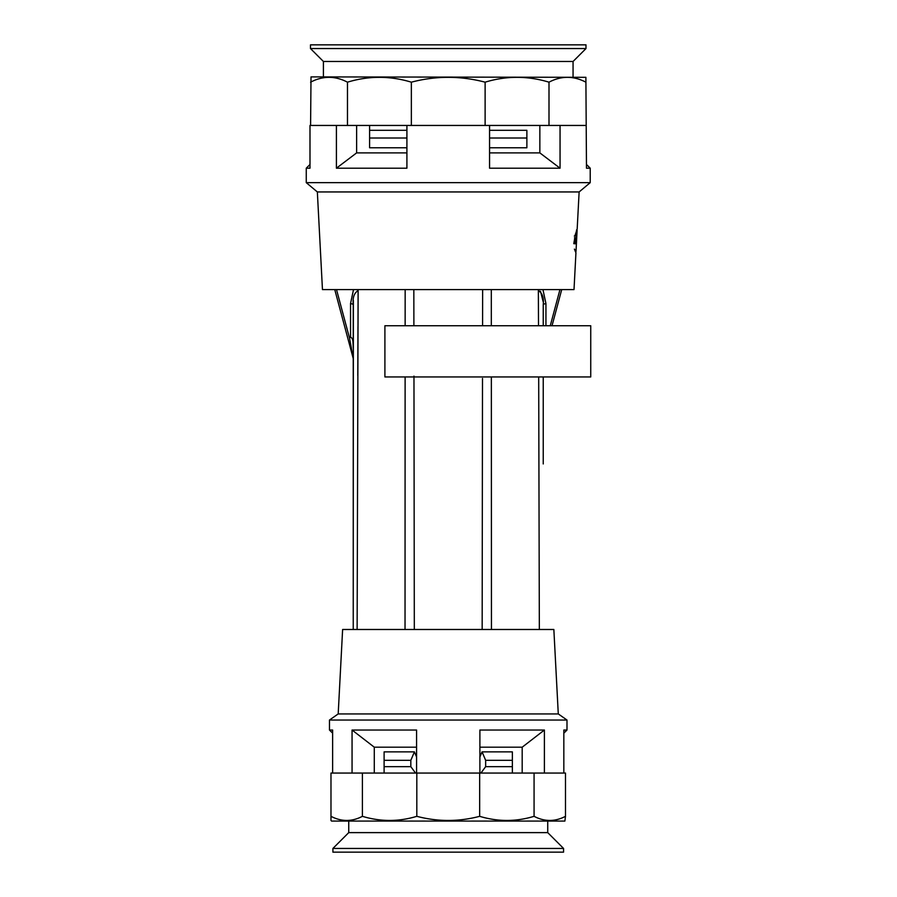 <?xml version="1.0" encoding="UTF-8"?>
<svg xmlns="http://www.w3.org/2000/svg" width="897" height="897" viewBox="0 0 897 897"><rect width="100%" height="100%" fill="white"/><g stroke="black" fill="none" stroke-linecap="round" stroke-linejoin="round"><path stroke-width="1.35" d="M575.941 242.616L576.569 240.587M576.704 238.21L576.009 251.485L574.416 249.108L575.941 252.763L574.013 289.596L322.46 289.596L317.347 191.947L306.258 182.652L590.215 182.652L590.215 168.199L586.481 168.199L585.887 77.512M574.315 236.023L575.829 236.102L574.842 236.046L577.186 228.937L579.126 191.947L590.215 182.652M576.009 237.638L576.053 243.816L576.726 237.671L576.345 243.827L577.119 230.271L576.491 229.98M575.908 252.808L575.672 251.631M317.347 191.947L579.126 191.947M585.887 125.445L548.998 125.445L548.998 82.176C561.264 75.729 573.553 75.729 585.887 82.176M489.56 152.894L539.848 152.894L560.053 168.199L560.053 125.445M560.053 168.199L489.56 168.199L489.56 125.445L485.12 125.445L485.12 82.176C506.357 75.729 527.649 75.729 548.998 82.176M485.12 125.445L411.353 125.445L411.353 82.176C435.964 75.729 460.553 75.729 485.12 82.176M411.353 125.445L406.913 125.445L406.913 168.199L336.409 168.199L336.409 125.445L309.992 125.445L309.992 168.199L306.258 168.199L306.258 182.652M586.481 164.476L590.215 168.199M310.586 125.445L311.012 76.895L585.887 77.31M310.586 82.176C322.853 75.729 335.142 75.729 347.475 82.176C368.701 75.729 390.004 75.729 411.353 82.176M336.409 125.445L347.475 125.445L347.475 82.176M347.475 125.445L406.913 125.445M489.56 125.445L548.998 125.445M539.848 152.894L539.848 125.445M336.409 168.199L356.625 152.894L356.625 125.445M356.625 152.894L406.913 152.894M576.009 251.485L575.336 251.597M575.829 236.102L577.119 230.271M574.865 237.57L573.777 243.692L574.54 242.235L574.842 243.749L575.571 237.615L574.865 239.465L574.54 237.559M575.358 238.714L574.977 243.76L575.582 243.793L575.639 237.615M574.977 243.76L575.582 243.793M575.313 236.068L576.592 230.249M574.45 243.737L575.179 242.582M575.291 241.327L575.403 240.161M574.327 242.224L574.338 241.607M332.63 733.185L329.479 730.035L329.479 720.033L338.191 713.934L329.479 720.033L566.994 720.033L558.282 713.934L338.191 713.934L342.62 629.492L553.853 629.492L558.282 713.934L566.994 720.033L566.994 730.035L563.832 733.185M416.578 747.19L374.284 747.19L374.284 773.057M479.895 773.057L479.895 730.035L544.401 730.035L522.189 747.19L479.895 747.19M563.832 773.057L563.832 730.035L566.994 730.035M522.189 747.19L522.189 773.057M374.284 747.19L352.061 730.035L352.061 773.057L330.982 773.057L330.982 820.295M329.479 730.035L332.63 730.035L332.63 773.057M352.061 730.035L416.578 730.035L416.578 773.057M352.061 773.057L479.66 773.057L479.66 816.326C458.737 821.82 437.781 821.82 416.813 816.326C398.728 821.809 380.586 821.809 362.399 816.326C351.96 821.809 341.488 821.809 330.982 816.326M544.401 730.035L544.401 773.057L565.491 773.057L565.491 816.326C555.052 821.809 544.58 821.809 534.074 816.326C515.988 821.809 497.846 821.809 479.66 816.326M544.401 773.057L479.66 773.057M565.491 816.326L564.875 821.08L331.598 821.08L330.982 820.463M362.399 773.057L362.399 816.326M416.813 773.057L416.813 816.326M534.074 773.057L534.074 816.326M384.903 325.746L590.742 325.746L590.742 376.942L384.903 376.942L384.903 325.746M482.586 325.746L482.642 289.596M405.141 325.746L405.164 289.596L413.831 289.596L413.887 325.746M482.16 629.492L482.496 378.478M491.354 376.942L491.444 629.492M405.029 629.492L405.119 376.942M413.966 376.112L414.313 629.492M543.234 376.942L543.234 463.951M538.503 325.746L538.357 290.65C542.337 292.949 543.963 297.669 543.234 304.801L543.234 325.746M539.344 629.492L538.693 376.942M538.357 290.65L539.489 289.596M491.309 289.596L491.321 325.746M353.239 463.951L353.239 417.632M353.239 353.99L353.239 629.492L353.373 300.439M353.519 289.596L350.536 303.556L350.536 337.126L349.538 338.169L350.536 337.126C352.151 337.9 352.97 339.772 352.992 342.732A7.916 1.648 180 0 1 353.239 343.125L353.239 304.801C352.51 297.658 354.136 292.938 358.116 290.65L357.129 629.492M356.984 289.596L358.116 290.65M357.78 375.518L357.97 326.598M334.76 289.596L353.239 358.531L334.76 289.596M353.239 358.262L349.538 338.169L336.521 289.596M542.954 289.596L545.937 303.556L545.937 325.746M561.713 289.596L552.025 325.746M540.487 291.29L543.178 301.751M543.234 304.801A7.916 1.648 180 0 1 545.937 303.556M352.992 342.732L353.239 348.025M350.536 303.556A7.916 1.648 180 0 1 353.239 304.801M585.988 44.85L310.485 44.85L310.485 48.55L585.988 48.55L585.988 44.85M585.988 48.55L573.06 61.478L323.413 61.478L323.413 76.895M406.913 147.77L369.598 147.77L369.598 125.445L369.598 130.323L406.913 130.323M489.56 130.323L526.875 130.323L526.875 147.77L489.56 147.77M406.913 138.003L369.598 138.003L369.598 147.77M526.875 147.77L526.875 138.003L489.56 138.003M332.91 852.15L563.563 852.15L563.563 848.45L332.91 848.45L332.91 852.15M332.91 848.45L348.742 832.618L547.731 832.618L547.731 821.08M482.059 751.865L512.366 751.865L512.366 773.057L512.366 766.655L485.647 766.655L485.647 760.32L482.059 751.865L479.895 756.967M410.826 766.655L384.107 766.655L384.107 773.057L384.107 751.865L414.414 751.865L410.826 760.32L410.826 766.655L415.535 773.057M416.578 756.967L414.414 751.865M485.647 760.32L512.366 760.32L512.366 751.865M384.107 751.865L384.107 760.32L384.107 751.865L384.107 760.32L410.826 760.32M480.938 773.057L485.647 766.655M550.265 325.746L559.952 289.596M309.992 164.476L306.258 168.199M576.233 238.759L575.19 238.703M573.06 61.478L573.06 76.895M323.413 61.478L310.485 48.55M348.742 832.618L348.742 821.08M547.731 832.618L563.563 848.45"/></g></svg>
